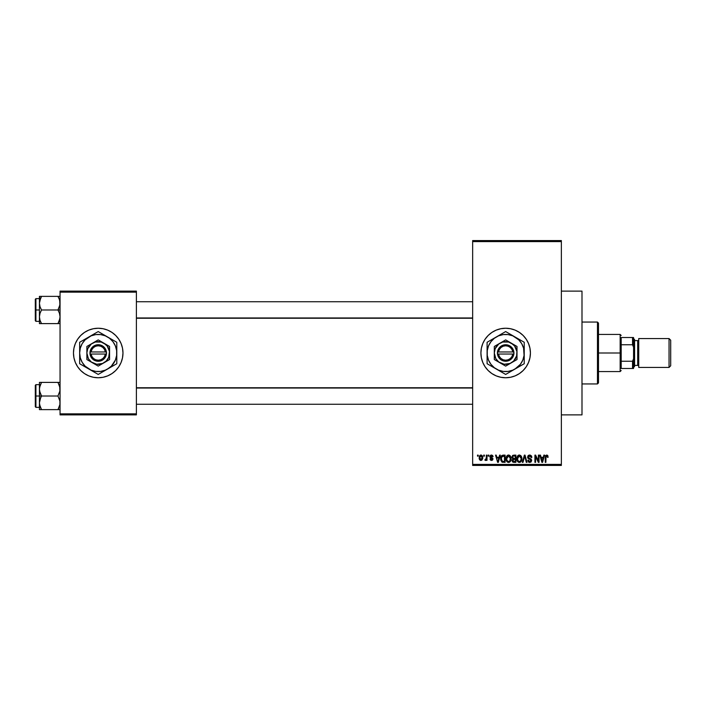 <?xml version="1.0" encoding="UTF-8"?>
<svg xmlns="http://www.w3.org/2000/svg" width="706" height="706" viewBox="0 0 706 706"><rect width="100%" height="100%" fill="white"/><g stroke="black" fill="none" stroke-linecap="round" stroke-linejoin="round"><path stroke-width="1.06" d="M505.646 328.246A24.754 24.754 0 0 0 500.845 328.714M481.377 348.173A24.754 24.754 0 0 0 480.91 352.991L481.377 348.173L482.789 343.522L485.075 339.251L488.155 335.491L491.905 332.42L496.186 330.126L500.828 328.722A24.754 24.754 0 0 0 496.203 330.117M496.168 330.134A24.754 24.754 0 0 0 481.386 348.164M480.91 353.009A24.754 24.754 0 0 0 481.377 357.827L480.91 353M481.386 357.836A24.754 24.754 0 0 0 496.168 375.866L491.905 373.58L488.155 370.509L485.075 366.749L482.789 362.478L481.377 357.827M496.203 375.883A24.754 24.754 0 0 0 500.819 377.278L496.186 375.874M500.845 377.286A24.754 24.754 0 0 0 505.646 377.754M500.828 328.722L505.664 328.246A24.754 24.754 0 0 1 530.418 353A24.754 24.754 0 0 1 505.664 377.754A24.754 24.754 0 0 1 480.91 353A24.754 24.754 0 0 1 505.664 328.246L510.491 328.722L515.133 330.126L519.413 332.42L523.164 335.491L526.244 339.251L528.529 343.522L529.941 348.173L530.418 353L529.941 357.827L528.529 362.478L526.244 366.749L523.164 370.509L519.413 373.58L515.133 375.874L510.491 377.278L505.664 377.754L500.828 377.278M561.358 414.89L581.991 414.89L581.991 291.11L561.358 291.11L581.991 291.11L581.991 414.89L561.358 414.89M98.222 328.246A24.754 24.754 0 0 0 73.468 353A24.754 24.754 0 0 0 98.222 377.754A24.754 24.754 0 0 1 73.468 353A24.754 24.754 0 0 1 98.222 328.246L103.05 328.722L107.691 330.126L111.972 332.42L115.722 335.491L118.802 339.251L121.097 343.522L122.5 348.173L122.976 353L122.5 357.827L121.097 362.478L118.802 366.749L115.722 370.509L111.972 373.58L107.691 375.874L103.05 377.278L98.222 377.754L93.395 377.278L88.744 375.874L84.464 373.58L80.713 370.509L77.634 366.749L75.348 362.478L73.945 357.827L73.468 353L73.945 348.173L75.348 343.522L77.634 339.251L80.713 335.491L84.464 332.42L88.744 330.126L93.395 328.722L98.222 328.246A24.754 24.754 0 0 1 122.976 353A24.754 24.754 0 0 1 98.222 377.754A24.754 24.754 0 0 0 122.976 353A24.754 24.754 0 0 0 98.222 328.246M472.649 241.602L472.649 464.398L561.358 464.398L561.358 241.602L472.649 241.602L472.649 240.57L561.358 240.57L561.358 241.602L561.358 240.57L472.649 240.57L472.649 465.43L561.358 465.43L561.358 241.602L472.649 241.602M483.716 456.147L483.716 455.114L484.378 455.114L484.378 456.147L483.716 456.147L484.378 456.147L484.378 455.114L483.716 455.114L484.378 455.114L484.378 456.147L483.716 456.147L483.716 455.114L483.716 456.147M486.346 459.535L485.56 460.462L486.346 459.535L485.56 460.462L484.934 460.18L486.222 458.909L486.346 455.114L486.999 455.114L486.999 460.365L486.346 460.365L486.346 459.535L485.719 460.436L484.934 460.18L485.128 459.43L486.116 459.174L486.346 457.841L486.222 458.909L484.934 460.18L485.56 460.462L486.346 459.535L486.346 460.365L486.999 460.365L486.999 455.114L486.346 455.114L486.999 455.114L486.999 460.365L486.346 460.365M488.217 456.147L488.217 455.114L488.879 455.114L488.879 456.147L488.217 456.147L488.879 456.147L488.879 455.114L488.217 455.114L488.879 455.114L488.879 456.147L488.217 456.147L488.217 455.114L488.217 456.147M489.911 456.72L490.317 455.511L491.491 455.026L492.647 455.511L493.097 456.711L491.65 455.794L490.626 456.252L490.732 457.064L492.973 458.653L492.603 460.056L491.526 460.462L490.432 460.056L489.999 458.962L491.5 459.712L492.294 458.829L490.291 457.841L489.911 456.72L492.347 459.077L491.5 459.712L489.999 458.962L491.526 460.462L493 458.962L490.564 456.588L491.447 455.776L493.097 456.711L491.491 455.026L489.911 456.553M499.627 455.114L499.063 457.276L499.627 455.114L500.316 455.114L498.321 462.342L497.633 462.342L495.533 455.114L496.221 455.114L496.786 457.276L499.063 457.276L496.786 457.276L496.221 455.114L495.533 455.114L497.633 462.342L498.321 462.342L500.316 455.114L499.627 455.114L500.316 455.114L498.321 462.342L497.633 462.342L495.533 455.114L496.221 455.114M508.567 455.026L510.103 455.697L510.95 457.347L510.42 461.38L508.249 462.412L506.29 460.48L506.378 456.729L507.252 455.485L508.567 455.026L506.687 456.129L506.034 458.723C505.92 460.727 506.767 461.962 508.567 462.43C510.394 461.945 511.241 460.683 511.1 458.635L510.456 456.155L508.717 455.026M519.351 455.026L520.887 455.697L521.734 457.347L521.204 461.38L519.034 462.412L517.074 460.48L517.163 456.729L518.036 455.485L519.351 455.026L517.472 456.129L516.818 458.723C516.704 460.727 517.551 461.962 519.351 462.43C521.178 461.945 522.025 460.683 521.884 458.635L521.24 456.155L519.501 455.026M545.667 455.511L547.556 455.308L548.138 457.276L547.485 457.364L546.921 455.908L546.02 456.297L545.888 462.342L545.235 462.342L545.464 455.855L546.718 455.026L545.235 457.435L545.235 462.342L545.888 462.342L545.985 456.411L546.691 455.864L547.485 457.364L548.138 457.276L547.75 455.538L546.718 455.026L547.812 455.626M543.885 455.114L543.32 457.276L543.885 455.114L544.573 455.114L542.579 462.342L541.89 462.342L539.79 455.114L540.478 455.114L541.052 457.276L543.32 457.276L541.052 457.276L540.478 455.114L539.79 455.114L541.89 462.342L542.579 462.342L544.573 455.114L543.885 455.114L544.573 455.114L542.579 462.342L541.89 462.342L539.79 455.114L540.478 455.114M538.387 455.114L538.387 460.894L538.387 455.114L539.04 455.114L539.04 462.342L538.343 462.342L535.572 456.553L535.572 462.342L534.919 462.342L534.919 455.114L535.625 455.114L538.387 460.894L535.625 455.114L534.919 455.114L534.919 462.342L535.572 462.342L535.572 456.553L538.343 462.342L539.04 462.342L539.04 455.114L538.387 455.114L539.04 455.114L539.04 462.342L538.343 462.342M527.62 457.382L528.159 455.608L529.65 455.026L531.274 455.749L531.821 457.462L531.168 457.559L530.224 455.988L528.406 456.482L528.565 457.903L531.036 458.997L531.609 460.091L531.141 461.865L529.562 462.421L528.3 461.803L527.788 460.277L529.985 461.574L530.903 460.894L530.877 459.862L528.167 458.547L527.603 457.117L528.6 458.838L530.771 459.694L530.983 460.427L529.747 461.592L528.45 460.18L527.788 460.277L529.765 462.43L531.636 460.453L528.264 457.109L529.588 455.864L531.168 457.559L531.821 457.462L529.65 455.026L527.611 456.914M522.325 462.342L524.381 455.114L525.026 455.114L526.967 462.342L526.288 462.342L524.743 455.961L523.005 462.342L522.325 462.342L523.005 462.342L524.743 455.961L526.288 462.342L526.967 462.342L525.026 455.114L524.381 455.114L525.026 455.114L526.967 462.342L526.288 462.342L524.743 455.961L523.005 462.342L522.325 462.342L524.381 455.114L522.325 462.342M513.844 455.114L511.85 457.241L512.644 455.396L515.883 455.114L515.883 462.342L512.521 461.856L512.044 460.303L512.75 459.006L511.85 457.241L512.75 459.006L512.035 460.524L513.844 462.342L515.883 462.342L515.883 455.114L513.844 455.114L515.883 455.114L515.883 462.342L513.844 462.342M501.189 456.279L503.175 455.114C501.348 455.494 500.519 456.711 500.695 458.768L501.719 455.582L505.099 455.114L505.099 462.342L501.789 461.962L500.695 459.015L502.222 462.209L505.099 462.342L505.099 455.114L503.175 455.114L505.099 455.114L505.099 462.342M479.127 457.797L480.204 455.202L481.404 455.088L482.419 455.961L482.71 458.653L481.819 460.206L480.098 460.206L479.197 458.697L479.127 457.797L480.954 460.462L482.78 457.744L480.954 455.026L479.127 457.797M477.53 456.147L477.53 455.114L478.183 455.114L478.183 456.147L477.53 456.147L478.183 456.147L478.183 455.114L477.53 455.114L478.183 455.114L478.183 456.147L477.53 456.147L477.53 455.114L477.53 456.147M60.054 291.11L136.39 291.11L136.39 292.143L60.054 292.143L60.054 413.857L136.39 413.857L136.39 291.11L60.054 291.11L60.054 292.143L60.054 291.11M60.054 414.89L136.39 414.89L136.39 292.143L60.054 292.143L60.054 414.89L60.054 413.857L136.39 413.857L136.39 414.89L60.054 414.89M472.649 465.43L472.649 464.398L561.358 464.398L561.358 465.43L472.649 465.43M505.672 377.754A24.754 24.754 0 0 0 510.473 377.286M510.509 377.278A24.754 24.754 0 0 0 515.115 375.874M515.151 375.866A24.754 24.754 0 0 0 515.151 330.134M515.115 330.126A24.754 24.754 0 0 0 510.509 328.722M510.473 328.714A24.754 24.754 0 0 0 505.672 328.246M548.138 457.276L547.477 457.135M547.485 457.364L546.691 455.864L545.888 457.382L546.753 455.873M545.888 462.342L545.235 462.342L545.235 457.435M542.49 460.224L543.099 458.115L542.49 460.224M541.917 460.471L541.273 458.115L543.099 458.115L541.273 458.115L542.014 460.841M535.572 462.342L534.919 462.342L534.919 455.114L535.625 455.114M530.109 455.061L531.274 455.749M531.494 456.067L531.777 456.941M531.821 457.462L531.168 457.559L530.744 456.358M529.915 455.899L529.085 455.935M529.588 455.864L528.388 457.664M531.627 460.647L530.744 462.192M528.962 462.28L528.467 461.98M527.788 460.277L528.538 460.709M529.218 461.503L529.985 461.574M530.074 461.556L530.533 461.38M530.974 460.594L530.674 459.597M530.824 459.774L529.738 459.209L530.983 460.427L529.571 459.165M529.394 459.112L528.6 458.838M528.838 458.935L529.306 459.085M527.841 458.132L527.656 457.638M527.912 455.944L528.794 455.176M521.54 456.738L521.734 457.32M521.734 457.347L521.849 457.982M521.858 459.297L521.787 459.88M521.858 459.271L521.204 461.38M521.01 461.636L519.351 462.43M518.442 462.227L517.975 461.918M517.551 461.45L516.88 459.659M516.827 458.379L516.96 457.382M517.383 456.27L518.036 455.485M518.275 455.317L518.786 455.096M519.634 455.043L520.887 455.697M519.978 462.342L520.543 462.059M519.21 461.583L520.269 461.3M518.169 461.053L519.078 461.565M517.692 457.223L517.754 460.374L517.48 458.741L519.36 455.864L521.231 458.618L520.454 461.142L521.231 458.618C521.381 460.215 520.746 461.203 519.342 461.592L518.01 460.85M519.237 455.873L520.41 456.288L518.275 456.305L517.48 458.953L517.754 460.374L519.466 461.583M521.204 458.159L520.269 456.173M513.474 462.315L512.521 461.856M512.759 462.068L512.309 461.565M512.75 459.006L512.044 460.303M512.503 457.232L512.644 456.535L512.891 458.229L513.933 458.494L512.503 457.232L513.156 456.05L512.53 457.506M513.994 459.341L512.697 460.4L514.083 461.495L515.23 461.495L515.23 459.341L513.306 459.403L512.697 460.4L513.306 459.403L515.23 459.341L515.23 461.495L514.083 461.495L512.697 460.4L513.792 461.486M515.23 455.961L515.23 458.494L513.933 458.494L515.23 458.494L515.23 455.961L513.156 456.05L515.23 455.961M510.756 456.738L510.95 457.32M511.073 459.297L511.003 459.88M510.994 459.897L510.42 461.38M510.226 461.636L509.45 462.245M510.006 461.856L508.885 462.412M507.658 462.227L507.199 461.918M506.767 461.45L506.096 459.659M506.043 458.379L506.176 457.382M507.49 455.317L508.276 455.043M509.15 455.105L510.103 455.697M508.426 461.583L509.485 461.3M507.385 461.053L508.294 461.565M507.023 460.497L508.558 461.592L506.97 460.374L506.696 458.741L506.97 460.374L506.696 458.741L508.576 455.864L507.058 456.879L506.696 458.741L506.908 457.223M508.452 455.873L509.626 456.288L508.576 455.864L510.447 458.618C510.597 460.215 509.961 461.203 508.558 461.592L508.682 461.583M510.429 458.159L509.67 461.142L510.447 458.618L509.697 456.358M510.235 457.232L509.785 456.455M502.734 462.315L502.222 462.209M500.969 460.709L500.801 460.047M500.748 459.756L500.704 459.262M500.713 458.203L500.792 457.523M500.748 459.765L500.854 460.321M501.419 459.791L501.728 460.727M502.028 456.332L501.613 457.011L504.446 455.961L504.446 461.495L502.345 461.353L501.348 458.776L501.516 457.312M502.875 455.979L502.142 456.235M501.639 460.55L502.345 461.353L504.446 461.495L504.446 455.961L503.131 455.961M501.816 460.868L503.281 461.495M501.851 456.544L501.357 459.138M498.224 460.224L498.842 458.115L498.224 460.224M497.924 461.583L497.553 460.1L497.986 461.239M497.553 460.1L497.748 460.841M497.015 458.115L498.842 458.115L497.015 458.115M493.097 456.711L492.356 456.411M491.641 455.794L492.435 456.808L491.279 455.785M491.447 455.776L490.564 456.588L491.967 457.567M489.999 458.962L490.723 459.191M490.661 458.865L491.5 459.712L490.661 458.865L491.5 459.712L492.135 458.635M491.297 459.694L492.347 459.077L491.5 459.712M490.855 455.132L491.332 455.035M485.64 460.453L484.934 460.18M485.596 459.527L485.128 459.43L486.222 458.909L486.346 457.841L485.596 459.527L486.222 458.909M486.346 455.114L486.346 457.841M482.595 456.385L482.71 456.835M482.772 457.514L482.772 457.973M480.724 460.444L479.612 459.738M479.498 459.544L479.206 458.723M479.312 456.367L479.542 455.855M480.221 455.193L480.715 455.043M480.354 455.997L479.789 457.426L480.106 459.209M479.992 458.997L480.971 459.712L479.78 457.744L480.936 455.776L482.127 457.744L480.971 459.712L481.66 459.385L481.96 456.614M482.083 457.109L481.254 455.829M542.084 461.142L542.393 460.559M513.836 455.961L513.315 456.005M512.891 458.229L513.386 458.45M501.613 457.011L501.357 458.326M479.789 457.426L479.789 458.07M481.757 459.262L482.11 457.426M481.748 456.217L481.095 455.785M597.461 322.06L598.494 323.083L598.494 382.917L597.461 383.94L581.991 383.94L597.461 383.94L597.461 322.06L581.991 322.06L597.461 322.06L597.461 383.94L598.494 382.917L598.494 323.083L597.461 322.06M39.58 390.992L39.43 396.013L41.53 396.013L40.021 392.721L39.43 389.209L40.013 385.714L41.53 382.396L57.954 382.396L59.904 387.417L59.904 390.965L57.954 396.013L41.53 396.013L39.58 390.992M59.904 382.396L39.43 382.396L39.43 396.013L35.3 396.013L35.3 406.744L35.3 385.282L35.3 396.013L35.918 396.013L35.918 384.664L35.918 396.013L39.43 396.013L39.43 402.817L40.013 399.322L41.53 396.013L57.954 396.013L59.904 401.034L59.904 404.582L57.954 409.63L41.53 409.63L40.021 406.338L39.43 402.817L39.43 409.63L58.801 409.63M59.904 409.63L57.954 409.63L59.904 404.6L57.954 409.63L58.801 408.006L57.954 409.63L58.792 409.63M39.774 405.518L39.43 402.817L39.43 409.63L41.53 409.63L40.683 409.63L41.53 409.63L39.58 404.609M40.63 407.883L40.013 406.329M59.701 386.509L59.904 390.965L57.954 396.013L59.904 401.034L59.904 404.582M59.463 382.396L57.954 382.396L59.904 387.417M41.53 382.396L39.58 387.426L41.53 382.396L39.43 382.396L40.013 382.396L39.43 382.396L39.43 389.209L40.013 385.697L39.527 387.762M35.918 396.013L35.918 407.362L35.918 396.013M40.683 397.637L41.53 396.013L39.43 396.013L39.43 402.817L40.683 397.637M58.342 383.102L57.954 382.396L58.792 382.396M59.472 385.714L57.954 382.396M472.649 388.026L136.39 388.026L472.649 388.026M136.39 317.974L472.649 317.974L136.39 317.974M621.192 337.53L621.192 344.749L621.192 337.53L632.532 337.53L621.192 337.53M621.192 353L621.192 344.749L621.192 361.251L621.192 353L620.159 353L621.192 353M598.494 334.432L620.159 334.432L620.159 353L620.159 334.432L621.192 335.465M598.494 353L620.159 353L598.494 353M621.192 368.47L621.192 361.251L621.192 368.47L633.564 368.47L633.564 358.745L632.532 361.251L621.192 361.251L632.532 361.251L632.532 368.47L632.532 361.251L633.564 358.745L633.564 368.47L621.192 368.47M598.494 371.568L620.159 371.568L620.159 353L620.159 371.568L621.192 370.535M633.564 337.53L632.532 337.53L632.532 344.749L633.564 347.255L633.564 358.745L633.564 337.53L633.564 347.255L632.532 344.749L632.532 337.53L633.564 337.53M621.192 344.749L632.532 344.749L621.192 344.749M669.05 367.438L670.7 365.787L670.7 340.213L669.05 338.562L669.05 367.438L669.05 338.562L638.727 338.562L638.727 367.438L669.05 367.438L638.727 367.438L638.727 338.562L669.05 338.562L670.7 340.213L670.7 365.787L669.05 367.438M633.564 367.438L634.597 366.405L634.597 339.595L633.564 338.562L634.597 339.595L634.597 340.61L637.694 340.619L634.597 340.619L634.597 365.39L637.694 365.381A1.033 1.033 0 0 1 638.727 366.405A1.033 1.033 0 0 0 637.694 365.381L637.694 340.619A1.033 1.033 0 0 0 638.727 339.595A1.033 1.033 0 0 1 637.694 340.619L637.694 365.381L634.597 365.381L634.597 366.405L633.564 367.438M59.701 300.482L59.904 304.939L57.954 309.987L60.054 309.987L57.954 309.987L59.463 313.279L60.054 316.791L59.472 320.286L57.954 323.604L59.904 318.582M39.43 321.336L35.918 321.336L35.918 309.987L35.3 309.987L35.3 320.718L35.3 299.256L35.3 309.987L35.918 309.987L35.918 321.336L35.3 320.718M39.43 309.987L35.918 309.987L39.43 309.987L39.43 316.791L40.013 313.296L41.53 309.987L40.021 306.695L39.43 303.183L40.683 297.994L39.58 301.391L41.53 296.37L40.683 297.994L41.53 296.37L39.43 296.37L40.683 296.37L39.43 296.37L39.43 309.987M39.527 318.238L39.43 323.604L41.53 323.604L40.013 320.303L39.43 316.791L40.013 313.296L41.53 309.987L57.954 309.987L41.53 309.987L40.021 306.695L39.43 303.183L39.43 323.604M39.774 319.491L40.021 320.312M40.621 321.848L41.53 323.604L57.954 323.604L40.683 323.604L41.53 323.604L40.683 321.98M58.854 298.117L57.954 296.37L58.792 296.37L57.954 296.37L58.801 297.994L57.954 296.37L41.53 296.37L60.054 296.37L57.954 296.37L59.463 299.662L60.054 303.183L59.472 306.678L57.954 309.987L59.463 313.279L60.054 316.791L59.472 320.286L57.954 323.604L59.904 323.604L58.801 323.604M39.43 298.638L35.918 298.638L35.918 309.987L35.918 298.638L35.3 299.256M39.58 296.37L39.58 301.391M41.53 296.37L40.683 296.37L41.53 296.37L40.021 299.662L41.53 296.37M40.013 323.604L40.683 323.604M41.142 322.898L41.53 323.604M59.463 299.671L59.904 301.391M57.954 323.604L58.801 321.98L57.954 323.604L58.792 323.604M39.818 386.367L40.013 385.714M59.666 405.659L59.463 406.329M39.818 300.324L40.013 299.671M59.666 319.633L59.472 320.286M512.803 354.033L498.515 354.033L499.327 356.459L500.933 358.454L503.14 359.769L505.664 360.219L508.188 359.769L510.385 358.454L512 356.459L512.803 354.033A7.219 7.219 0 0 1 498.515 354.033L497.474 354.033A8.251 8.251 0 0 0 513.844 354.033L512.803 354.033L513.844 354.033L512.141 358.11L508.576 360.722L505.664 361.251L502.743 360.722L499.177 358.11L497.412 354.033L498.365 349.143L501.401 345.931L505.664 344.749L508.576 345.278L512.141 347.89L513.527 350.511L513.915 354.033L498.515 354.033M511.338 343.178L505.664 339.895L517.004 346.452L505.664 339.895L494.315 346.452L505.664 339.895L494.315 346.452L494.315 359.548L494.315 346.452L494.315 359.548L505.664 366.105L494.315 359.548L505.664 366.105L517.004 359.548L505.664 366.105L517.004 359.548L517.004 346.452L517.004 353A11.349 11.349 0 0 1 499.989 362.822A11.349 11.349 0 0 1 499.989 343.178A11.349 11.349 0 0 1 517.004 353L517.004 346.452L508.594 342.039L502.725 342.039L498.754 343.998L495.18 348.658L494.315 353L495.833 358.674L498.754 362.001L504.181 364.252L510.006 363.484L513.686 361.022L516.624 355.939L516.907 351.517L514.665 346.09L511.338 343.178M524.231 361.163L524.231 353A18.568 18.568 0 0 1 514.948 369.079L520.393 364.305L522.811 360.104L524.073 355.427L523.596 348.19L521.743 343.716L518.786 339.868L512.768 335.844L508.082 334.591L503.237 334.591L498.56 335.844L494.359 338.271L490.935 341.695L488.508 345.896L487.255 350.573L487.255 355.427L488.508 360.104L490.935 364.305L494.359 367.729L498.56 370.156L503.237 371.409L508.082 371.409L512.768 370.156L524.231 363.722L519.731 366.317L524.231 363.722L524.231 342.278L522.016 341.007L524.231 342.278L524.231 347.484L524.231 342.278L505.664 331.564L510.156 334.159L505.664 331.564L489.311 340.998L491.579 339.692L487.096 342.278L487.096 363.722L487.096 358.516L487.096 363.722L505.664 374.436L501.163 371.841L505.664 374.436L522.846 364.517M518.751 339.118L510.173 334.167M500.183 334.723L488.473 341.483M511.144 371.277L514.948 369.079A18.568 18.568 0 0 1 496.38 369.079L504.278 373.642M492.576 366.882L496.38 369.079A18.568 18.568 0 0 1 487.096 353L487.096 357.73M487.096 344.837L487.096 353A18.568 18.568 0 0 1 514.948 336.921A18.568 18.568 0 0 1 524.231 353L524.231 348.27M524.231 355.798L524.231 357.377M518.751 366.882L517.383 367.667M514.948 369.079L512.521 370.482M500.183 371.277L498.798 370.482M496.38 369.079L493.953 367.685M487.096 355.798L487.096 353M487.096 362.125L487.096 361.163M492.576 339.118L493.935 338.333M487.096 350.202L487.096 348.976M512.503 335.509L511.144 334.723M505.664 331.564L510.147 334.15M498.78 335.535L496.38 336.921M524.231 350.211L524.231 353M524.231 343.831L524.231 344.837M517.348 338.306L514.948 336.921M490.935 341.695L489.585 343.716M520.384 364.305L521.743 362.284M498.515 351.967L512.803 351.967L512 349.541L510.385 347.546L508.188 346.231L505.664 345.781L503.14 346.231L500.933 347.546L499.327 349.541L498.515 351.967A7.219 7.219 0 0 1 512.803 351.967L513.844 351.967A8.251 8.251 0 0 0 497.474 351.967L512.803 351.967M513.915 354.033L513.915 351.967L513.844 354.033M497.474 354.033L497.412 351.967L497.412 354.033M105.37 354.033L91.074 354.033L91.886 356.459L93.492 358.454L95.698 359.769L98.222 360.219L100.746 359.769L102.944 358.454L104.559 356.459L105.37 354.033A7.219 7.219 0 0 1 91.074 354.033L90.033 354.033A8.251 8.251 0 0 0 106.412 354.033L105.37 354.033L106.412 354.033L104.7 358.11L101.134 360.722L98.222 361.251L95.301 360.722L91.736 358.11L89.971 354.033L90.924 349.143L93.96 345.931L98.222 344.749L101.134 345.278L104.7 347.89L106.085 350.511L106.474 354.033L91.074 354.033M103.897 343.178L98.222 339.895L109.571 346.452L98.222 339.895L86.873 346.452L98.222 339.895L86.873 346.452L86.873 359.548L86.873 346.452L86.873 359.548L98.222 366.105L86.873 359.548L98.222 366.105L109.571 359.548L98.222 366.105L109.571 359.548L109.571 353A11.349 11.349 0 0 1 92.548 362.822A11.349 11.349 0 0 1 92.548 343.178A11.349 11.349 0 0 1 109.571 353L109.571 346.452L101.161 342.039L95.284 342.039L91.312 343.998L87.738 348.658L86.873 353L88.391 358.674L91.312 362.001L96.74 364.252L102.564 363.484L106.244 361.022L108.706 357.342L109.474 351.517L107.224 346.09L103.897 343.178M116.79 361.163L116.79 353A18.568 18.568 0 0 1 107.506 369.079L111.354 366.132L115.378 360.104L116.631 355.427L116.631 350.573L115.378 345.896L112.951 341.695L109.527 338.271L105.326 335.844L100.64 334.591L95.795 334.591L91.118 335.844L85.091 339.868L82.143 343.716L80.29 348.19L79.654 353L80.29 357.81L82.143 362.284L85.091 366.132L91.118 370.156L95.795 371.409L100.64 371.409L105.326 370.156L116.79 363.722L112.289 366.317L116.79 363.722L116.79 342.278L114.575 341.007L116.79 342.278L116.79 347.484L116.79 342.278L98.222 331.564L102.705 334.15L98.222 331.564L96.007 332.835L79.654 342.278L84.155 339.683L79.654 342.278L79.654 363.722L79.654 358.516L79.654 363.722L98.222 374.436L93.73 371.85L98.222 374.436L115.413 364.517M111.31 339.118L98.222 331.564M85.135 366.882L96.846 373.642M103.703 371.277L107.506 369.079A18.568 18.568 0 0 1 79.654 353L79.654 357.73M79.654 344.837L79.654 353A18.568 18.568 0 0 1 88.938 336.921L81.031 341.483M92.742 334.723L88.938 336.921A18.568 18.568 0 0 1 116.79 353L116.79 348.27M116.79 355.798L116.79 357.377M111.31 366.882L109.942 367.667M107.506 369.079L105.079 370.482M92.742 371.277L91.356 370.482M86.538 367.694L88.938 369.079M79.654 355.798L79.654 353M79.654 362.125L79.654 361.163M85.135 339.118L86.494 338.333M79.654 350.202L79.654 348.976M105.07 335.509L103.703 334.723M91.348 335.526L88.938 336.921M116.79 350.211L116.79 353M116.79 343.831L116.79 344.837M109.907 338.306L107.506 336.921M83.493 341.695L82.143 343.716M112.942 364.305L114.301 362.284M91.074 351.967L105.37 351.967L104.559 349.541L102.944 347.546L100.746 346.231L98.222 345.781L95.698 346.231L93.492 347.546L91.886 349.541L91.074 351.967A7.219 7.219 0 0 1 105.37 351.967L106.412 351.967A8.251 8.251 0 0 0 90.033 351.967L105.37 351.967M106.474 354.033L106.474 351.967L106.412 354.033M90.033 354.033L89.971 351.967L89.971 354.033M39.43 384.664L35.918 384.664L35.3 385.282M39.43 407.362L35.918 407.362L35.3 406.744M136.39 404.264L472.649 404.264M136.39 387.762L472.649 387.762M472.649 301.736L136.39 301.736M472.649 318.238L136.39 318.238"/></g></svg>
